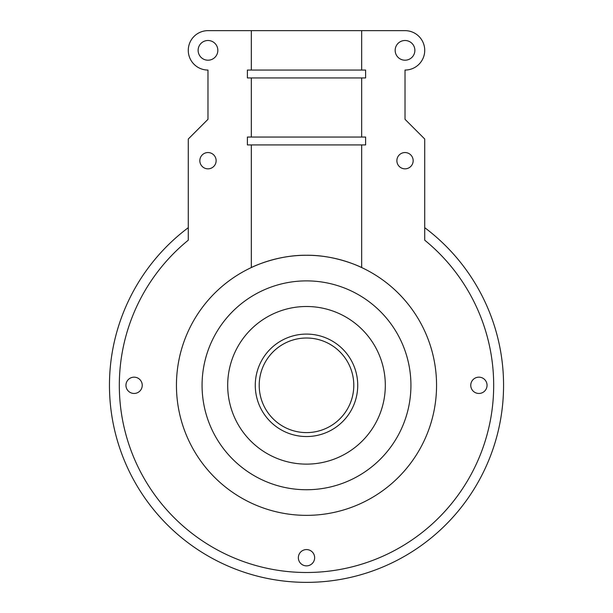<?xml version="1.0" encoding="UTF-8"?>
<svg xmlns="http://www.w3.org/2000/svg" width="613" height="613" viewBox="0 0 613 613"><rect width="100%" height="100%" fill="white"/><g stroke="black" fill="none" stroke-linecap="round" stroke-linejoin="round"><path stroke-width="0.92" d="M314.645 557.723A8.145 8.145 0 0 1 302.424 564.772A8.145 8.145 0 0 1 302.424 550.666A8.145 8.145 0 0 1 314.645 557.723M413.162 160.69A8.145 8.145 0 0 1 400.948 167.747A8.145 8.145 0 0 1 400.948 153.641A8.145 8.145 0 0 1 413.162 160.69M216.128 160.69A8.145 8.145 0 0 1 203.907 167.747A8.145 8.145 0 0 1 203.907 153.641A8.145 8.145 0 0 1 216.128 160.69M142.239 385.316A8.145 8.145 0 0 1 130.017 392.366A8.145 8.145 0 0 1 130.017 378.259A8.145 8.145 0 0 1 142.239 385.316M487.051 385.316A8.145 8.145 0 0 1 474.83 392.366A8.145 8.145 0 0 1 474.83 378.259A8.145 8.145 0 0 1 487.051 385.316M361.67 77.935L361.67 137.051L365.609 137.051L365.609 144.929L361.67 144.929L361.67 267.552C362.191 267.682 336.315 254.824 306.5 255.269C276.685 254.824 250.809 267.682 251.33 267.552L251.33 144.929L247.391 144.929L247.391 137.051L251.33 137.051L251.33 77.935L247.391 77.935L247.391 70.058L251.33 70.058L251.33 30.65L361.67 30.65L361.67 70.058L365.609 70.058L365.609 77.935L251.33 77.935M361.67 144.929L251.33 144.929M361.67 137.051L251.33 137.051M361.67 70.058L251.33 70.058M361.67 267.552A130.04 130.04 0 0 1 306.5 515.357A130.04 130.04 0 0 1 251.33 267.552A130.04 130.04 0 0 1 361.67 267.552M306.5 489.741A104.432 104.432 0 0 1 216.06 333.097A104.432 104.432 0 0 1 396.94 333.097A104.432 104.432 0 0 1 306.5 489.741M306.5 464.125A78.816 78.816 0 0 1 238.242 345.908A78.816 78.816 0 0 1 374.758 345.908A78.816 78.816 0 0 1 306.5 464.125M306.5 436.54A51.231 51.231 0 0 1 262.134 359.701A51.231 51.231 0 0 1 350.866 359.701A51.231 51.231 0 0 1 306.5 436.54M306.5 432.602A47.285 47.285 0 0 1 265.544 361.67A47.285 47.285 0 0 1 347.456 361.67A47.285 47.285 0 0 1 306.5 432.602M361.67 30.65L405.017 30.65A19.7 19.7 0 0 1 424.725 50.35A19.7 19.7 0 0 1 405.017 70.058L405.017 119.313L424.725 139.021L424.725 240.189A187.187 187.187 0 0 1 443.276 513.104A187.187 187.187 0 0 1 169.724 513.104A187.187 187.187 0 0 1 188.275 240.189L188.275 139.021L207.983 119.313L207.983 70.058A19.7 19.7 0 0 1 188.275 50.35A19.7 19.7 0 0 1 207.983 30.65L251.33 30.65M414.871 50.35A9.854 9.854 0 0 1 400.09 58.886A9.854 9.854 0 0 1 400.09 41.822A9.854 9.854 0 0 1 414.871 50.35M217.837 50.35A9.854 9.854 0 0 1 203.056 58.886A9.854 9.854 0 0 1 203.056 41.822A9.854 9.854 0 0 1 217.837 50.35M188.275 227.684A197.034 197.034 0 0 0 218.381 561.546A197.034 197.034 0 0 0 424.725 227.684"/></g></svg>
